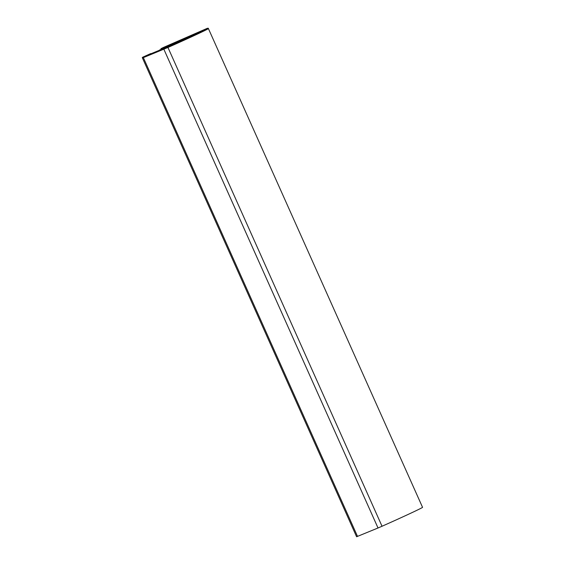<?xml version="1.0" encoding="UTF-8"?>
<svg xmlns="http://www.w3.org/2000/svg" width="565" height="565" viewBox="0 0 565 565"><rect width="100%" height="100%" fill="white"/><g stroke="black" fill="none" stroke-linecap="round" stroke-linejoin="round"><path stroke-width="0.85" d="M181.563 39.875L187.545 37.142L181.563 39.875M163.426 48.442L169.408 45.709L163.426 48.442M185.765 39.02L185.482 38.582L193.258 35.009L187.629 37.488L187.234 38.229M175.51 42.827L181.075 40.285L181.669 40.602L178.604 41.958L178.462 41.436M181.69 40.652L181.132 40.221A0.523 0.523 73.6 0 0 181.068 40.242L203.93 29.832A34.917 0.671 155.9 0 1 201.719 31.308L193.251 35.009A0.523 0.36 66.9 0 0 193.251 35.009L197.948 33.01A0.523 0.36 66.9 0 0 197.934 33.017M161.209 49.275L160.947 48.696L162.36 48.096L163.271 48.322M162.346 48.039A0.523 0.381 -115.3 0 1 162.466 47.926L163.984 47.213A0.523 0.381 64.7 0 1 163.984 47.213L206.762 28.547A0.523 0.509 70.6 0 0 206.719 28.568L162.48 47.926A0.523 0.381 -115.3 0 0 162.466 47.926L160.947 48.696M378.02 527.985L382.032 526.248A38.597 0.742 -24.1 0 0 422.549 507.328L208.393 28.575A38.597 0.742 155.9 0 1 167.876 47.502L142.451 57.997L356.607 536.75L378.02 527.985L163.864 49.233A0.523 0.445 -112.4 0 1 164.048 48.569L167.734 46.98A38.067 0.727 -24.1 0 0 206.719 28.568M145.636 55.879L144.117 56.599L145.629 55.886A0.523 0.381 64.7 0 1 145.636 55.879L150.7 53.604L150.947 54.085L150.7 53.604L146.483 55.596A0.523 0.381 64.7 0 1 146.688 55.582M177.135 42.742L176.315 42.53L174.514 43.336L160.7 49.777L166.47 47.453L189.106 37.262A34.917 0.671 155.9 0 1 168.165 46.718L166.484 47.446A0.523 0.445 67.6 0 0 166.47 47.453M182.862 39.741L185.482 38.582L182.869 39.741L182.7 40.376L182.869 39.741L190.207 36.732L190.031 37.375M162.6 48.625L162.36 48.096L166.583 46.104L188.081 36.746A0.523 0.381 -115.3 0 0 188.06 36.76L159.605 50.193L146.483 55.596M203.626 30.333A0.523 0.509 -109.4 0 1 203.93 29.832M200.194 32.021L196.316 33.702M182.516 40.129L181.81 40.461M167.198 46.549L163.25 48.272M169.401 45.412L167.148 46.429A0.523 0.381 64.7 0 0 166.583 46.104M382.032 526.248L167.734 46.98M357.525 536.411L143.369 57.658A0.523 0.445 -112.4 0 1 143.559 56.994L164.048 48.569M142.451 57.997C141.992 57.637 142.542 57.171 144.103 56.599A0.523 0.381 64.7 0 1 144.117 56.599L143.559 56.994M197.948 33.01L201.698 31.315A0.523 0.473 63.6 0 1 201.719 31.308L204.643 29.747L204.558 30.291M202.644 30.842L202.687 30.348M192.94 35.143L192.962 34.578M191.782 35.644A0.523 0.381 -115.3 0 0 191.231 35.362M190.151 36.471L189.621 36.153A0.523 0.473 68.3 0 0 189.6 36.16M174.691 43.809L174.514 43.336M172.763 44.783L172.064 44.501A0.523 0.523 73.6 0 0 172 44.529M166.498 47.439A0.523 0.445 67.6 0 0 166.484 47.446L160.396 49.946L161.011 50.236M169.458 44.805L169.451 45.391M188.194 37.248L188.392 36.598L187.707 36.923A0.523 0.381 -115.3 0 0 187.707 36.923L186.16 37.622M177.572 42.206L177.756 41.563L175.291 42.7C165.686 47.283 169.267 45.08 168.405 46.5M168.504 46.485L168.688 45.843L166.223 46.987C156.943 51.436 160.185 49.31 159.337 50.786M160.086 50.525L159.959 50.031A0.523 0.381 -115.3 0 0 159.952 50.031L157.353 51.203A0.523 0.445 -112.4 0 1 157.353 51.203L146.243 55.765A0.523 0.445 -112.4 0 1 146.257 55.758M189.621 36.153L190.899 36.217M182.82 39.762L182.544 40.482M186.16 37.629C178.653 41.217 176.746 41.386 177.481 42.22M146.243 55.765L146.547 56.175M206.762 28.547C207.934 28.109 208.478 28.123 208.393 28.575"/></g></svg>
